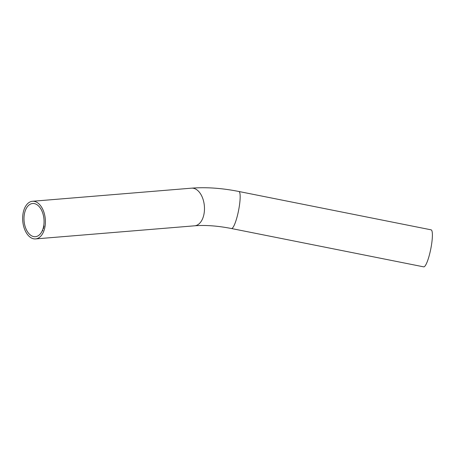 <?xml version="1.0" encoding="UTF-8"?>
<svg xmlns="http://www.w3.org/2000/svg" width="455" height="455" viewBox="0 0 455 455"><rect width="100%" height="100%" fill="white"/><g stroke="black" fill="none" stroke-linecap="round" stroke-linejoin="round"><path stroke-width="0.68" d="M43.907 227.039L43.794 226.63L43.907 227.039M43.606 227.961L43.578 227.602L43.606 227.961M43.282 228.285L43.43 228.609L43.282 228.285M43.128 228.399A16.659 9.982 85.3 0 1 35.393 236.697A16.659 9.982 85.3 0 1 25.946 228.763A16.659 9.982 85.3 0 1 24.923 211.791A16.659 9.982 85.3 0 1 32.658 203.499A16.659 9.982 85.3 0 1 42.105 211.427A16.659 9.982 85.3 0 1 43.128 228.399M44.345 229.508A18.883 11.312 85.3 0 1 35.575 238.915A18.883 11.312 85.3 0 1 22.75 221.028A18.883 11.312 85.3 0 1 32.476 201.275A18.883 11.312 85.3 0 1 43.179 210.273A18.883 11.312 85.3 0 1 44.345 229.508M42.639 230.844L42.599 230.509L42.696 230.839M42.525 230.543L42.855 230.526M43.379 227.932L43.532 228.256L43.379 227.932M43.606 226.982L43.606 227.534L43.606 226.982M43.839 225.777L44.072 226.152L43.839 225.777M428.786 257.115A18.883 3.441 101.3 0 1 423.69 266.857L231.464 228.524A18.883 3.441 101.3 0 0 236.554 218.781A18.883 3.441 101.3 0 0 238.847 191.487L431.073 229.826A18.883 3.441 101.3 0 1 428.786 257.115M238.847 191.487C221.989 188.131 206.223 187.022 191.549 188.165A18.883 11.312 85.3 0 1 202.253 197.163A18.883 11.312 85.3 0 1 203.419 216.398A18.883 11.312 85.3 0 1 194.649 225.805C205.364 224.929 217.632 225.834 231.464 228.524M191.549 188.165L32.476 201.275M194.649 225.805L35.575 238.915"/></g></svg>
